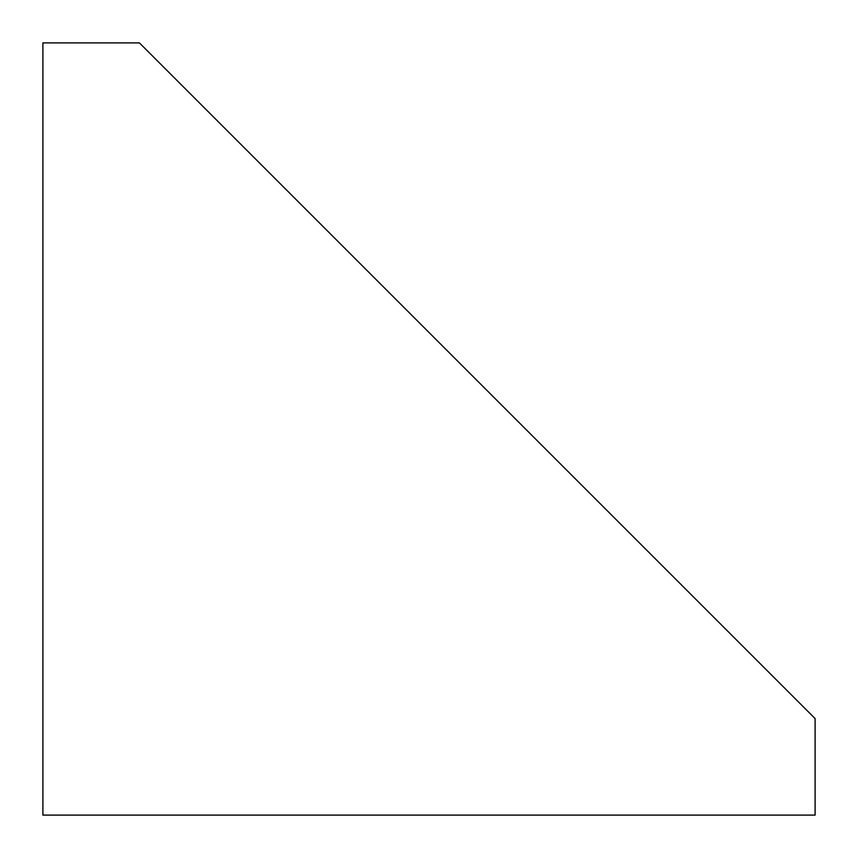 <?xml version="1.0" encoding="UTF-8"?>
<svg xmlns="http://www.w3.org/2000/svg" width="858" height="858" viewBox="0 0 858 858"><rect width="100%" height="100%" fill="white"/><g stroke="black" fill="none" stroke-linecap="round" stroke-linejoin="round"><path stroke-width="1.29" d="M42.9 815.1L42.9 42.9L139.425 42.9L815.1 718.575L815.1 815.1L42.9 815.1"/></g></svg>
